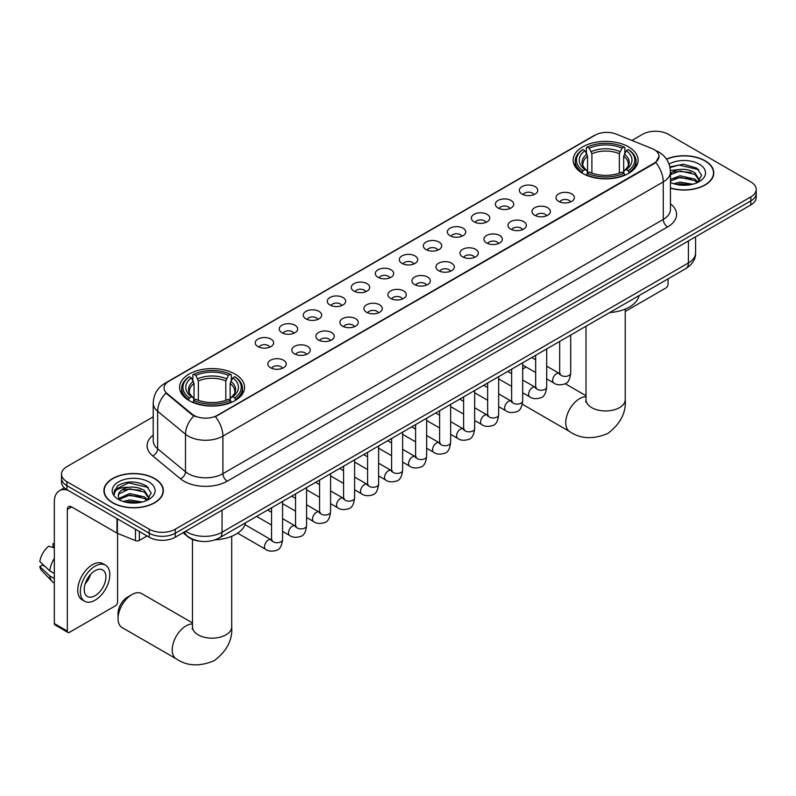 <?xml version="1.0" encoding="UTF-8"?>
<svg xmlns="http://www.w3.org/2000/svg" width="796" height="796" viewBox="0 0 796 796"><rect width="100%" height="100%" fill="white"/><g stroke="black" fill="none" stroke-linecap="round" stroke-linejoin="round"><path stroke-width="1.19" d="M235.059 374.07A32.487 18.756 0 0 0 199.657 370.001A32.487 18.756 0 0 0 179.597 387.334A32.487 18.756 0 0 0 189.12 400.597A32.487 18.756 0 0 0 224.522 404.657A32.487 18.756 0 0 0 244.571 387.334A32.487 18.756 0 0 0 235.059 374.07M628.591 146.862A32.487 18.756 0 0 0 593.189 142.802A32.487 18.756 0 0 0 573.14 160.125A32.487 18.756 0 0 0 582.652 173.389A32.487 18.756 0 0 0 618.054 177.458A32.487 18.756 0 0 0 638.103 160.125A32.487 18.756 0 0 0 628.591 146.862M522.057 194.105A9.194 5.303 180 0 1 520.236 192.602A9.194 5.303 180 0 1 523.28 186.005A9.194 5.303 180 0 1 535.061 186.602A9.194 5.303 180 0 1 536.892 192.602A9.194 5.303 180 0 1 522.057 194.105M533.947 194.662A5.512 3.184 0 0 0 532.464 193.11A5.512 3.184 0 0 0 527.032 192.304A5.512 3.184 0 0 0 523.181 194.662M498.047 207.975A9.194 5.303 180 0 1 496.226 206.472A9.194 5.303 180 0 1 499.271 199.876A9.194 5.303 180 0 1 511.052 200.463A9.194 5.303 180 0 1 512.873 206.472A9.194 5.303 180 0 1 498.047 207.975M509.928 208.522A5.512 3.184 0 0 0 508.455 206.97A5.512 3.184 0 0 0 503.012 206.164A5.512 3.184 0 0 0 499.172 208.522M474.038 221.835A9.194 5.303 180 0 1 472.217 220.333A9.194 5.303 180 0 1 475.262 213.736A9.194 5.303 180 0 1 487.043 214.323A9.194 5.303 180 0 1 488.863 220.333A9.194 5.303 180 0 1 474.038 221.835M485.918 222.382A5.512 3.184 0 0 0 484.446 220.83A5.512 3.184 0 0 0 479.003 220.024A5.512 3.184 0 0 0 475.162 222.382M450.029 235.696A9.194 5.303 180 0 1 448.208 234.193A9.194 5.303 180 0 1 451.252 227.596A9.194 5.303 180 0 1 463.033 228.193A9.194 5.303 180 0 1 464.854 234.193A9.194 5.303 180 0 1 450.029 235.696M461.909 236.243A5.512 3.184 0 0 0 460.426 234.691A5.512 3.184 0 0 0 454.994 233.885A5.512 3.184 0 0 0 451.153 236.243M426.019 249.556A9.194 5.303 180 0 1 424.188 248.054A9.194 5.303 180 0 1 427.243 241.457A9.194 5.303 180 0 1 439.024 242.054A9.194 5.303 180 0 1 440.845 248.054A9.194 5.303 180 0 1 426.019 249.556M437.9 250.113A5.512 3.184 0 0 0 436.417 248.561A5.512 3.184 0 0 0 430.984 247.755A5.512 3.184 0 0 0 427.134 250.113M402.01 263.416A9.194 5.303 180 0 1 400.179 261.924A9.194 5.303 180 0 1 403.224 255.327A9.194 5.303 180 0 1 415.005 255.914A9.194 5.303 180 0 1 416.835 261.924A9.194 5.303 180 0 1 402.01 263.416M413.89 263.974A5.512 3.184 0 0 0 412.408 262.421A5.512 3.184 0 0 0 406.975 261.615A5.512 3.184 0 0 0 403.124 263.974M378 277.287A9.194 5.303 180 0 1 376.17 275.784A9.194 5.303 180 0 1 379.214 269.187A9.194 5.303 180 0 1 390.995 269.774A9.194 5.303 180 0 1 392.826 275.784A9.194 5.303 180 0 1 378 277.287M389.881 277.834A5.512 3.184 0 0 0 388.398 276.282A5.512 3.184 0 0 0 382.966 275.476A5.512 3.184 0 0 0 379.115 277.834M353.981 291.147A9.194 5.303 180 0 1 352.16 289.644A9.194 5.303 180 0 1 355.205 283.048A9.194 5.303 180 0 1 366.986 283.635A9.194 5.303 180 0 1 368.807 289.644A9.194 5.303 180 0 1 353.981 291.147M365.871 291.694A5.512 3.184 0 0 0 364.389 290.142A5.512 3.184 0 0 0 358.956 289.336A5.512 3.184 0 0 0 355.106 291.694M329.972 305.007A9.194 5.303 180 0 1 328.151 303.505A9.194 5.303 180 0 1 331.196 296.908A9.194 5.303 180 0 1 342.976 297.505A9.194 5.303 180 0 1 344.797 303.505A9.194 5.303 180 0 1 329.972 305.007M341.852 305.555A5.512 3.184 0 0 0 340.38 304.012A5.512 3.184 0 0 0 334.937 303.196A5.512 3.184 0 0 0 331.096 305.555M305.962 318.868A9.194 5.303 180 0 1 304.142 317.365A9.194 5.303 180 0 1 307.186 310.768A9.194 5.303 180 0 1 318.967 311.365A9.194 5.303 180 0 1 320.788 317.365A9.194 5.303 180 0 1 305.962 318.868M317.843 319.425A5.512 3.184 0 0 0 316.36 317.873A5.512 3.184 0 0 0 310.928 317.067A5.512 3.184 0 0 0 307.087 319.425M281.953 332.738A9.194 5.303 180 0 1 280.132 331.236A9.194 5.303 180 0 1 283.177 324.639A9.194 5.303 180 0 1 294.958 325.226A9.194 5.303 180 0 1 296.779 331.236A9.194 5.303 180 0 1 281.953 332.738M293.833 333.285A5.512 3.184 0 0 0 292.351 331.733A5.512 3.184 0 0 0 286.918 330.927A5.512 3.184 0 0 0 283.068 333.285M257.944 346.598A9.194 5.303 180 0 1 256.113 345.096A9.194 5.303 180 0 1 259.158 338.499A9.194 5.303 180 0 1 270.948 339.086A9.194 5.303 180 0 1 272.769 345.096A9.194 5.303 180 0 1 257.944 346.598M269.824 347.146A5.512 3.184 0 0 0 268.342 345.593A5.512 3.184 0 0 0 262.909 344.787A5.512 3.184 0 0 0 259.058 347.146M558.683 201.388A9.194 5.303 180 0 1 556.862 199.886A9.194 5.303 180 0 1 559.906 193.289A9.194 5.303 180 0 1 571.687 193.886A9.194 5.303 180 0 1 573.508 199.886A9.194 5.303 180 0 1 558.683 201.388M570.563 201.945A5.512 3.184 0 0 0 569.09 200.393A5.512 3.184 0 0 0 563.648 199.577A5.512 3.184 0 0 0 559.807 201.945M534.673 215.248A9.194 5.303 180 0 1 532.852 213.756A9.194 5.303 180 0 1 535.897 207.149A9.194 5.303 180 0 1 547.678 207.746A9.194 5.303 180 0 1 549.499 213.756A9.194 5.303 180 0 1 534.673 215.248M546.553 215.806A5.512 3.184 0 0 0 545.071 214.253A5.512 3.184 0 0 0 539.638 213.447A5.512 3.184 0 0 0 535.798 215.806M510.664 229.119A9.194 5.303 180 0 1 508.833 227.616A9.194 5.303 180 0 1 511.888 221.019A9.194 5.303 180 0 1 523.668 221.606A9.194 5.303 180 0 1 525.489 227.616A9.194 5.303 180 0 1 510.664 229.119M522.544 229.666A5.512 3.184 0 0 0 521.062 228.114A5.512 3.184 0 0 0 515.629 227.308A5.512 3.184 0 0 0 511.778 229.666M486.655 242.979A9.194 5.303 180 0 1 484.824 241.477A9.194 5.303 180 0 1 487.868 234.88A9.194 5.303 180 0 1 499.649 235.467A9.194 5.303 180 0 1 501.48 241.477A9.194 5.303 180 0 1 486.655 242.979M498.535 243.526A5.512 3.184 0 0 0 497.052 241.974A5.512 3.184 0 0 0 491.62 241.168A5.512 3.184 0 0 0 487.769 243.526M462.645 256.839A9.194 5.303 180 0 1 460.814 255.337A9.194 5.303 180 0 1 463.859 248.74A9.194 5.303 180 0 1 475.64 249.337A9.194 5.303 180 0 1 477.471 255.337A9.194 5.303 180 0 1 462.645 256.839M474.525 257.387A5.512 3.184 0 0 0 473.043 255.834A5.512 3.184 0 0 0 467.61 255.028A5.512 3.184 0 0 0 463.76 257.387M438.626 270.7A9.194 5.303 180 0 1 436.805 269.197A9.194 5.303 180 0 1 439.85 262.6A9.194 5.303 180 0 1 451.63 263.197A9.194 5.303 180 0 1 453.451 269.197A9.194 5.303 180 0 1 438.626 270.7M450.516 271.257A5.512 3.184 0 0 0 449.034 269.705A5.512 3.184 0 0 0 443.601 268.899A5.512 3.184 0 0 0 439.75 271.257M414.616 284.57A9.194 5.303 180 0 1 412.796 283.068A9.194 5.303 180 0 1 415.84 276.471A9.194 5.303 180 0 1 427.621 277.058A9.194 5.303 180 0 1 429.442 283.068A9.194 5.303 180 0 1 414.616 284.57M426.497 285.117A5.512 3.184 0 0 0 425.024 283.565A5.512 3.184 0 0 0 419.582 282.759A5.512 3.184 0 0 0 415.741 285.117M390.607 298.43A9.194 5.303 180 0 1 388.786 296.928A9.194 5.303 180 0 1 391.831 290.331A9.194 5.303 180 0 1 403.612 290.918A9.194 5.303 180 0 1 405.433 296.928A9.194 5.303 180 0 1 390.607 298.43M402.487 298.978A5.512 3.184 0 0 0 401.005 297.425A5.512 3.184 0 0 0 395.572 296.619A5.512 3.184 0 0 0 391.731 298.978M366.598 312.291A9.194 5.303 180 0 1 364.777 310.788A9.194 5.303 180 0 1 367.822 304.191A9.194 5.303 180 0 1 379.602 304.778A9.194 5.303 180 0 1 381.423 310.788A9.194 5.303 180 0 1 366.598 312.291M378.478 312.838A5.512 3.184 0 0 0 376.996 311.286A5.512 3.184 0 0 0 371.563 310.48A5.512 3.184 0 0 0 367.712 312.838M342.588 326.151A9.194 5.303 180 0 1 340.758 324.649A9.194 5.303 180 0 1 343.802 318.052A9.194 5.303 180 0 1 355.593 318.649A9.194 5.303 180 0 1 357.414 324.649A9.194 5.303 180 0 1 342.588 326.151M354.469 326.698A5.512 3.184 0 0 0 352.986 325.156A5.512 3.184 0 0 0 347.553 324.34A5.512 3.184 0 0 0 343.703 326.698M318.579 340.011A9.194 5.303 180 0 1 316.748 338.509A9.194 5.303 180 0 1 319.793 331.912A9.194 5.303 180 0 1 331.574 332.509A9.194 5.303 180 0 1 333.405 338.509A9.194 5.303 180 0 1 318.579 340.011M330.459 340.569A5.512 3.184 0 0 0 328.977 339.016A5.512 3.184 0 0 0 323.544 338.21A5.512 3.184 0 0 0 319.694 340.569M294.56 353.882A9.194 5.303 180 0 1 292.739 352.379A9.194 5.303 180 0 1 295.784 345.782A9.194 5.303 180 0 1 307.564 346.369A9.194 5.303 180 0 1 309.395 352.379A9.194 5.303 180 0 1 294.56 353.882M306.45 354.429A5.512 3.184 0 0 0 304.967 352.877A5.512 3.184 0 0 0 299.535 352.071A5.512 3.184 0 0 0 295.684 354.429M270.55 367.742A9.194 5.303 180 0 1 268.73 366.24A9.194 5.303 180 0 1 271.774 359.643A9.194 5.303 180 0 1 283.555 360.23A9.194 5.303 180 0 1 285.376 366.24A9.194 5.303 180 0 1 270.55 367.742M282.441 368.289A5.512 3.184 0 0 0 280.958 366.737A5.512 3.184 0 0 0 275.525 365.931A5.512 3.184 0 0 0 271.675 368.289M651.954 148.544A16.547 9.552 180 0 1 654.163 149.618A16.547 9.552 180 0 1 659.008 156.374A16.547 9.552 180 0 1 654.163 163.13L217.288 415.363A16.547 9.552 180 0 1 192.025 414.079L167.041 393.483A16.547 9.552 180 0 1 164.046 388A16.547 9.552 180 0 1 168.891 381.244L595.07 135.191A16.547 9.552 180 0 1 616.263 134.116L651.954 148.544M199.557 541.141A18.388 10.617 180 0 1 187.926 536.803L183.01 532.743M670.451 188.145A29.731 17.164 0 0 0 713.793 172.891A29.731 17.164 0 0 0 705.087 160.752A29.731 17.164 0 0 0 666.451 159.071M154.663 478.545A29.731 17.164 0 0 0 122.266 474.824A29.731 17.164 0 0 0 103.908 490.674A29.731 17.164 0 0 0 112.624 502.813A29.731 17.164 0 0 0 145.011 506.535A29.731 17.164 0 0 0 163.369 490.674A29.731 17.164 0 0 0 154.663 478.545M659.008 156.374L655.765 162.454L654.163 163.618L215.427 416.686A21.452 12.388 60 0 1 222.92 436.128A24.517 14.159 180 0 1 188.254 436.128A24.517 14.159 180 0 1 185.498 434.238L157.658 411.273A24.517 14.159 180 0 1 153.22 403.164L153.22 440.695A24.517 14.159 0 0 0 157.658 448.815L185.498 471.769A24.517 14.159 0 0 0 188.254 473.66A24.517 14.159 0 0 0 222.92 473.66L663.267 219.427A24.517 14.159 0 0 0 670.451 209.428L670.451 171.886A24.517 14.159 180 0 1 663.267 181.896A21.452 12.388 -120 0 0 655.765 162.454M153.22 416.815L66.894 466.655A18.388 10.617 0 0 0 61.511 474.167L61.511 482.167A18.388 10.617 0 0 0 66.894 489.679L149.24 537.22L149.24 533.221A18.388 10.617 0 0 0 175.249 533.221L750.817 200.91A18.388 10.617 0 0 0 756.2 193.408A18.388 10.617 0 0 1 750.817 200.91L175.249 533.221A18.388 10.617 0 0 1 149.24 533.221L66.894 485.669L149.24 533.221L149.24 529.211A18.388 10.617 0 0 0 175.249 529.211L750.817 196.911A18.388 10.617 0 0 0 756.2 189.408A18.388 10.617 0 0 0 750.817 181.896L668.471 134.355A18.388 10.617 0 0 0 642.462 134.355L631.915 140.444M61.511 478.167A18.388 10.617 0 0 0 66.894 485.669A18.388 10.617 0 0 1 61.511 478.167M195.746 416.686L192.025 414.806L165.926 393.075A21.452 14.348 129.5 0 0 157.658 411.273L157.658 448.815A6.129 4.099 -50.5 0 1 152.633 455.849A30.646 17.691 180 0 1 153.22 435.084M61.511 474.167A18.388 10.617 0 0 0 66.894 481.67L149.24 529.211M149.24 537.22A18.388 10.617 0 0 0 175.249 537.22L750.817 204.92A18.388 10.617 0 0 0 756.2 197.408L756.2 189.408M670.451 187.946A29.422 16.985 0 0 0 713.495 172.891A29.422 16.985 0 0 0 704.868 160.882A29.422 16.985 0 0 0 666.56 159.24M673.605 183.707L680.102 182.115L692.699 184.224M676.152 184.403L680.102 183.707L690.062 184.781M670.451 179.399L680.102 175.757L694.908 179.11L698.062 182.115M670.451 180.99L680.102 177.349L694.908 180.702L697.236 182.672M670.401 170.463L679.247 169.498A15.323 8.846 0 0 0 670.451 173.846M679.247 169.498C685.127 168.881 690.351 169.966 694.908 172.752L699.395 179.816L699.286 180.981M670.451 174.632L680.102 170.991L694.908 174.344L699.346 180.602M670.451 182.005L671.317 182.851M670.451 182.453A21.452 12.388 0 0 0 699.236 181.647A21.452 12.388 0 0 0 699.236 164.135A21.452 12.388 0 0 0 669.038 164.056M697.495 182.553L701.614 175.299L696.908 168.165L683.495 164.195L669.884 166.891M670.033 167.568L679.008 165.071L698.798 169.677M674.272 172.304L679.008 171.419L691.147 172.453M674.272 178.662L679.008 177.777L691.147 178.801M676.56 184.493L689.824 184.821M625.238 311.455L665.864 287.993A3.065 1.771 120 0 0 668.033 284.242L668.033 278.879M112.833 502.684A29.422 16.985 0 0 0 144.902 506.375A29.422 16.985 0 0 0 163.061 490.674A29.422 16.985 0 0 0 154.444 478.665A29.422 16.985 0 0 0 122.385 474.983A29.422 16.985 0 0 0 104.216 490.674A29.422 16.985 0 0 0 112.833 502.684M123.181 501.49L129.678 499.898L142.265 502.017M125.718 502.186L129.678 501.49L139.628 502.575M147.061 500.336L151.19 493.082L146.484 485.948C136.395 480.744 126.783 480.685 117.639 485.769L114.097 492.246L114.435 494.326C114.634 489.659 119.43 487.311 128.823 487.281A15.323 8.846 0 0 0 118.315 495.679A15.323 8.846 0 0 0 119.062 498.405L129.678 493.55L144.474 496.893L147.628 499.898M119.579 499.251L129.678 495.132L144.474 498.485L146.802 500.455M128.823 487.281C134.703 486.664 139.917 487.749 144.474 490.545L148.961 497.6L148.852 498.764M118.315 495.858L118.843 493.978L129.678 488.784L144.474 492.127L148.912 498.395M119.062 498.405L120.892 500.634M148.812 481.918A21.452 12.388 0 0 0 118.475 481.918A21.452 12.388 0 0 0 118.475 499.44A21.452 12.388 0 0 0 148.812 499.44A21.452 12.388 0 0 0 148.812 481.918M114.107 492.386L114.773 489.769L128.584 482.854L148.374 487.47M123.848 490.087L128.584 489.212L140.713 490.236M123.848 496.445L128.584 495.57L140.713 496.595M126.126 502.276L139.399 502.604M511.649 389.692A19.611 11.323 120 0 0 511.569 391.393L511.569 386.388A13.482 7.781 -60 0 1 511.569 386.349M526.096 367.006A19.611 11.323 120 0 0 525.44 367.364L522.683 368.966L525.44 367.364A19.611 11.323 120 0 0 522.683 369.284M511.569 391.393A19.611 11.323 120 0 0 511.649 393.005M582.065 173.04L582.941 170.722A29.173 16.845 0 0 1 582.941 149.539L584.941 150.693A26.358 15.214 0 0 0 584.941 169.568L586.931 170.692L587.567 173.05M587.567 172.085L587.567 156.245L584.941 150.693M586.403 153.2L586.403 147.529L587.269 147.031A29.173 16.845 0 0 1 623.974 147.031L621.965 148.185A26.358 15.214 0 0 0 589.279 148.185L591.896 153.737L591.896 173.12M619.348 173.12L619.348 153.737L621.965 148.185M609.676 312.569A33.711 19.462 0 0 0 639.088 295.585M586.403 174.732A30.397 17.552 0 0 0 624.84 174.732L623.974 173.22A29.173 16.845 0 0 1 587.269 173.22L586.403 175.249M624.84 175.249L624.84 174.732M582.941 149.539L582.065 150.036A30.397 17.552 0 0 0 575.219 161.13A30.397 17.552 0 0 0 582.065 172.225M623.974 147.031L624.84 147.529L624.84 153.2M587.269 173.22L589.279 172.065A26.358 15.214 0 0 0 621.965 172.065L623.974 173.22M584.941 169.568L582.941 170.722M589.279 148.185L587.269 147.031M586.931 154.106A23.572 13.612 0 0 0 586.931 170.692L587.04 170.762C583.687 167.528 582.324 165.329 582.941 164.165A22.676 13.094 0 0 1 587.567 156.245M629.178 172.225A30.397 17.552 0 0 0 636.024 161.13A30.397 17.552 0 0 0 629.178 150.036L628.303 149.539A29.173 16.845 0 0 1 628.303 170.722L629.178 173.04M628.303 170.722L626.303 169.568A26.358 15.214 0 0 0 626.303 150.693L628.303 149.539M626.303 150.693L623.676 156.245L623.676 172.085L624.323 170.692L626.303 169.568M623.676 156.245A22.676 13.094 0 0 1 628.303 164.165C628.92 165.329 627.556 167.528 624.203 170.762L624.323 170.692A23.572 13.612 0 0 0 624.323 154.106M623.676 173.05L623.676 172.085M118.037 618.591L118.037 613.597A13.482 7.781 -60 0 1 127.569 597.08L131.907 594.572A19.611 11.323 120 0 0 118.037 618.591A19.611 11.323 120 0 0 122.096 627.576L176.274 658.849A19.611 11.323 -60 0 1 173.269 643.138A19.611 11.323 -60 0 1 186.085 625.855A19.611 11.323 -60 0 1 192.473 623.965M188.533 400.249L189.408 397.93A29.173 16.845 0 0 1 189.408 376.737L191.408 377.901A26.358 15.214 0 0 0 191.408 396.766L193.388 397.891L194.035 400.259M194.035 399.293L194.035 383.453L191.408 377.901M192.871 380.408L192.871 374.737L193.736 374.239A29.173 16.845 0 0 1 230.432 374.239L228.432 375.394A26.358 15.214 0 0 0 195.746 375.394L198.363 380.946L198.363 400.328M225.805 400.328L225.805 380.946L228.432 375.394M215.089 539.837A33.711 19.462 0 0 0 245.556 522.793M192.871 401.93A30.397 17.552 0 0 0 231.308 401.93L230.432 400.428A29.173 16.845 0 0 1 193.736 400.428L192.871 402.458M231.308 402.458L231.308 401.93M189.408 376.737L188.533 377.234A30.397 17.552 0 0 0 181.687 388.339A30.397 17.552 0 0 0 188.533 399.433M230.432 374.239L231.308 374.737L231.308 380.408M193.736 400.428L195.746 399.274A26.358 15.214 0 0 0 228.432 399.274L230.432 400.428M191.408 396.766L189.408 397.93M195.746 375.394L193.736 374.239M193.388 381.314A23.572 13.612 0 0 0 193.388 397.891L193.498 397.97C190.154 394.726 188.791 392.527 189.408 391.373A22.676 13.094 0 0 1 194.035 383.453M235.646 399.433A30.397 17.552 0 0 0 242.491 388.339A30.397 17.552 0 0 0 235.646 377.234L234.77 376.737A29.173 16.845 0 0 1 234.77 397.93L235.646 400.249M234.77 397.93L232.76 396.766A26.358 15.214 0 0 0 232.76 377.901L234.77 376.737M232.76 377.901L230.144 383.453L230.144 399.293L230.78 397.891L232.76 396.766M230.144 383.453A22.676 13.094 0 0 1 234.76 391.373C235.387 392.537 234.014 394.736 230.671 397.97L230.78 397.891A23.572 13.612 0 0 0 230.78 381.314M230.144 400.259L230.144 399.293M192.473 622.91L141.708 593.607A19.611 11.323 120 0 0 131.907 594.572L127.569 597.08M139.38 531.529L139.38 540.414L147.071 535.967M67.809 490.207A24.517 14.159 -120 0 0 59.402 490.714A24.517 14.159 -120 0 0 54.327 501.938L54.327 623.547L67.332 631.059L67.332 509.44A6.129 3.542 60 0 1 68.595 506.634A6.129 3.542 60 0 1 71.66 506.943L116.982 533.111L116.982 518.594M67.332 631.059A3.065 1.771 120 0 0 67.959 632.462L54.964 624.95A3.065 1.771 -60 0 1 54.327 623.547M67.959 632.462A3.065 1.771 120 0 0 69.491 632.313L115.44 605.786A3.065 1.771 120 0 0 117.599 602.035L117.599 533.39M139.38 540.414A3.065 1.771 180 0 1 135.459 540.613L117.39 533.31A3.065 1.771 180 0 1 116.982 533.111M95.062 595.726A15.323 8.846 120 0 0 105.072 582.224A15.323 8.846 120 0 0 102.724 569.946A15.323 8.846 120 0 0 95.062 570.702A15.323 8.846 120 0 0 85.053 584.204A15.323 8.846 120 0 0 87.401 596.483A15.323 8.846 120 0 0 95.062 595.726M85.162 583.846A15.323 8.846 120 0 0 90.664 574.324M54.327 544.066L53.024 543.668L53.024 546.743L54.327 547.499M105.49 565.17L102.883 563.668A20.835 12.03 120 0 0 92.465 564.692A20.835 12.03 120 0 0 78.854 583.06A20.835 12.03 120 0 0 82.048 599.756L84.645 601.259A20.835 12.03 120 0 0 95.062 600.224A20.835 12.03 120 0 0 108.684 581.866A20.835 12.03 120 0 0 105.49 565.17A20.835 12.03 120 0 0 95.062 566.195A20.835 12.03 120 0 0 81.451 584.562A20.835 12.03 120 0 0 84.645 601.259M54.327 558.394A20.228 11.681 120 0 0 49.72 570.861L39.8 561.568A15.94 9.204 120 0 1 48.695 546.175L54.327 547.877M54.327 573.518L49.72 570.861M45.163 566.593L42.467 565.041L39.8 566.573L49.72 575.856L54.327 578.523M49.72 575.856A20.228 11.681 120 0 0 52.218 581.508A20.228 11.681 120 0 0 53.75 582.712L54.327 583.05M54.327 543.31A15.94 9.204 120 0 0 53.024 543.668M39.8 566.573A15.94 9.204 120 0 0 41.681 570.543L52.218 581.508M167.041 393.483L167.041 394.199M192.025 414.079L192.025 414.806M227.258 481.172A6.129 3.542 60 0 1 222.92 473.66L222.92 436.128L663.267 181.896L663.267 219.427A6.129 3.542 60 0 0 667.595 226.94L227.258 481.172A30.646 17.691 180 0 1 183.916 481.172A30.646 17.691 180 0 1 180.483 478.804L152.633 455.849M670.451 171.886C670.033 163.071 666.153 156.464 658.819 152.056L655.725 150.553A21.452 10.05 112 0 0 655.436 150.444M167.07 382.498A21.452 12.388 -120 0 0 164.852 383.334C157.508 387.732 153.638 394.338 153.22 403.164M164.852 383.334L593.269 135.987A21.452 12.388 60 0 1 594.891 135.29M193.856 415.94A21.452 14.348 129.5 0 0 185.498 434.238L185.498 471.769A6.129 4.099 -50.5 0 1 180.483 478.804M670.451 203.816A30.646 17.691 180 0 1 667.595 226.94M175.249 529.211L175.249 537.22M750.817 196.911L750.817 204.92M66.894 481.67L66.894 489.679M185.737 531.161A24.517 14.159 0 0 0 187.378 532.216A24.517 14.159 0 0 0 222.054 532.216L688.401 262.969A24.517 14.159 0 0 0 695.585 252.959C695.764 259.048 692.52 264.252 685.863 268.58L219.517 537.827A12.258 7.074 60 0 0 222.054 532.216L222.054 510.196M688.401 240.949L688.401 262.969A12.258 7.074 60 0 1 685.863 268.58M184.742 531.738A12.258 8.199 129.5 0 0 186.881 535.728L183.16 532.653M625.238 309.077L625.238 399.652A19.611 11.323 180 0 1 619.487 407.651A19.611 11.323 180 0 1 591.756 407.651A19.611 11.323 180 0 1 586.005 399.652L585.747 401.96M625.238 399.652C626.253 412.547 620.442 423.82 607.816 433.472C593.149 439.581 580.483 438.974 569.807 431.651A19.611 11.323 -60 0 1 566.802 415.93A19.611 11.323 -60 0 1 579.617 398.647A19.611 11.323 -60 0 1 586.005 396.756M619.348 153.737A22.676 13.094 0 0 0 591.896 153.737M619.985 151.598A23.572 13.612 0 0 0 591.259 151.598M231.696 536.285L231.696 626.85A19.611 11.323 180 0 1 225.955 634.86A19.611 11.323 180 0 1 198.214 634.86A19.611 11.323 180 0 1 192.473 626.85L192.214 629.168M225.805 380.946A22.676 13.094 0 0 0 198.363 380.946M226.452 378.806A23.572 13.612 0 0 0 197.726 378.806M570.702 335.076L570.702 373.195A5.512 3.184 180 0 1 568.832 375.583A5.512 3.184 180 0 1 561.279 375.453A5.512 3.184 180 0 1 559.668 373.195L559.488 374.389L559.986 373.981M570.702 373.195C569.946 379.602 567.966 383.184 564.752 383.931C560.195 385.344 556.533 385.025 553.757 382.975A5.512 3.184 -60 0 1 552.912 378.558A5.512 3.184 -60 0 1 556.513 373.702A5.512 3.184 -60 0 1 556.762 373.563A5.512 3.184 -60 0 1 559.28 373.423L560.394 373.871M546.693 348.937L546.693 387.065A5.512 3.184 180 0 1 544.822 389.453A5.512 3.184 180 0 1 537.27 389.314A5.512 3.184 180 0 1 535.658 387.065L535.479 388.249L535.977 387.841M546.693 387.065C545.937 393.463 543.947 397.045 540.743 397.791C536.186 399.204 532.524 398.886 529.748 396.846A5.512 3.184 -60 0 1 528.902 392.418A5.512 3.184 -60 0 1 532.504 387.562A5.512 3.184 -60 0 1 532.753 387.433A5.512 3.184 -60 0 1 535.26 387.284L536.385 387.732M522.683 362.797L522.683 400.925A5.512 3.184 180 0 1 520.813 403.313A5.512 3.184 180 0 1 513.261 403.174A5.512 3.184 180 0 1 511.649 400.925L511.47 402.109L511.967 401.711M522.683 400.925C521.927 407.333 519.937 410.905 516.723 411.661C512.176 413.064 508.505 412.746 505.739 410.706A5.512 3.184 -60 0 1 504.893 406.288A5.512 3.184 -60 0 1 508.495 401.423A5.512 3.184 -60 0 1 508.743 401.293A5.512 3.184 -60 0 1 511.251 401.154L512.375 401.592M498.664 376.657L498.664 414.786A5.512 3.184 180 0 1 496.803 417.174A5.512 3.184 180 0 1 489.251 417.034A5.512 3.184 180 0 1 487.64 414.786L487.46 415.98L487.948 415.572M498.664 414.786C497.908 421.193 495.928 424.765 492.714 425.522C488.157 426.935 484.495 426.616 481.729 424.566A5.512 3.184 -60 0 1 480.884 420.149A5.512 3.184 -60 0 1 484.485 415.283A5.512 3.184 -60 0 1 484.734 415.154A5.512 3.184 -60 0 1 487.242 415.014L488.366 415.452M474.655 390.528L474.655 428.646A5.512 3.184 180 0 1 472.794 431.034A5.512 3.184 180 0 1 465.242 430.905A5.512 3.184 180 0 1 463.62 428.646L463.451 429.84L463.939 429.432M474.655 428.646C473.899 435.054 471.919 438.636 468.705 439.382C464.148 440.795 460.486 440.477 457.72 438.427A5.512 3.184 -60 0 1 456.874 434.009A5.512 3.184 -60 0 1 460.476 429.153A5.512 3.184 -60 0 1 460.715 429.014A5.512 3.184 -60 0 1 463.232 428.875L464.357 429.323M450.645 404.388L450.645 442.506A5.512 3.184 180 0 1 448.775 444.904A5.512 3.184 180 0 1 441.233 444.765A5.512 3.184 180 0 1 439.611 442.506L439.442 443.7L439.929 443.292M450.645 442.506C449.889 448.914 447.909 452.496 444.695 453.242C440.138 454.655 436.477 454.337 433.701 452.297A5.512 3.184 -60 0 1 432.855 447.869A5.512 3.184 -60 0 1 436.467 443.014A5.512 3.184 -60 0 1 436.705 442.875A5.512 3.184 -60 0 1 439.223 442.735L440.337 443.183M426.636 418.248L426.636 456.377A5.512 3.184 180 0 1 424.765 458.765A5.512 3.184 180 0 1 417.223 458.625A5.512 3.184 180 0 1 415.602 456.377L415.422 457.561L415.92 457.153M426.636 456.377C425.88 462.775 423.9 466.356 420.686 467.103C416.129 468.516 412.467 468.197 409.691 466.157A5.512 3.184 -60 0 1 408.845 461.74A5.512 3.184 -60 0 1 412.447 456.874A5.512 3.184 -60 0 1 412.696 456.745A5.512 3.184 -60 0 1 415.214 456.596L416.328 457.043M402.627 432.109L402.627 470.237A5.512 3.184 180 0 1 400.756 472.625A5.512 3.184 180 0 1 393.204 472.486A5.512 3.184 180 0 1 391.592 470.237L391.413 471.431L391.911 471.023M402.627 470.237C401.871 476.645 399.881 480.217 396.677 480.973C392.12 482.376 388.458 482.058 385.682 480.018A5.512 3.184 -60 0 1 384.836 475.6A5.512 3.184 -60 0 1 388.438 470.735A5.512 3.184 -60 0 1 388.687 470.605A5.512 3.184 -60 0 1 391.194 470.466L392.319 470.904M378.617 445.969L378.617 484.097A5.512 3.184 180 0 1 376.747 486.485A5.512 3.184 180 0 1 369.195 486.346A5.512 3.184 180 0 1 367.583 484.097L367.404 485.291L367.901 484.883M378.617 484.097C377.861 490.505 375.871 494.077 372.667 494.833C368.11 496.246 364.439 495.928 361.673 493.878A5.512 3.184 -60 0 1 360.827 489.46A5.512 3.184 -60 0 1 364.429 484.595A5.512 3.184 -60 0 1 364.677 484.465A5.512 3.184 -60 0 1 367.185 484.326L368.309 484.764M354.608 459.839L354.608 497.958A5.512 3.184 180 0 1 352.737 500.346A5.512 3.184 180 0 1 345.185 500.216A5.512 3.184 180 0 1 343.574 497.958L343.394 499.152L343.892 498.744M354.608 497.958C353.852 504.365 351.862 507.947 348.648 508.694C344.101 510.107 340.429 509.788 337.663 507.739A5.512 3.184 -60 0 1 336.817 503.321A5.512 3.184 -60 0 1 340.419 498.465A5.512 3.184 -60 0 1 340.668 498.326A5.512 3.184 -60 0 1 343.175 498.187L344.3 498.634M330.589 473.7L330.589 511.828A5.512 3.184 180 0 1 328.728 514.216A5.512 3.184 180 0 1 321.176 514.077A5.512 3.184 180 0 1 319.564 511.828L319.385 513.012L319.873 512.604M330.589 511.828C329.833 518.226 327.853 521.808 324.639 522.554C320.082 523.967 316.42 523.649 313.654 521.609A5.512 3.184 -60 0 1 312.808 517.181A5.512 3.184 -60 0 1 316.41 512.325A5.512 3.184 -60 0 1 316.649 512.196A5.512 3.184 -60 0 1 319.166 512.047L320.29 512.495M306.579 487.56L306.579 525.688A5.512 3.184 180 0 1 304.709 528.076A5.512 3.184 180 0 1 297.167 527.937A5.512 3.184 180 0 1 295.545 525.688L295.376 526.872L295.863 526.464M306.579 525.688C305.823 532.096 303.843 535.668 300.629 536.424C296.072 537.827 292.411 537.509 289.635 535.469A5.512 3.184 -60 0 1 288.789 531.051A5.512 3.184 -60 0 1 292.401 526.186A5.512 3.184 -60 0 1 292.639 526.057A5.512 3.184 -60 0 1 295.157 525.917L296.271 526.355M282.57 501.42L282.57 539.549A5.512 3.184 180 0 1 280.699 541.937A5.512 3.184 180 0 1 273.157 541.797A5.512 3.184 180 0 1 271.535 539.549L271.356 540.743L271.854 540.335M282.57 539.549C281.814 545.957 279.834 549.529 276.62 550.285C272.063 551.688 268.401 551.379 265.625 549.33A5.512 3.184 -60 0 1 264.779 544.912A5.512 3.184 -60 0 1 268.391 540.046A5.512 3.184 -60 0 1 268.63 539.917A5.512 3.184 -60 0 1 271.147 539.778L272.262 540.215M67.332 509.44L71.66 506.943M117.39 518.833L117.39 533.31M135.459 540.613L135.459 529.26M593.269 135.987L597.199 134.156M219.517 537.827C209.646 542.782 199.786 542.782 189.926 537.827L186.881 535.728M695.585 252.959L695.585 236.81M713.495 175.349L713.495 172.891M163.061 493.132L163.061 490.674M104.216 493.132L104.216 490.674M569.807 431.651L522.325 404.239M575.219 166.732L575.219 161.13M636.024 166.732L636.024 161.13M586.005 395.702L565.21 383.692M586.005 326.231L586.005 399.652M231.696 626.85C232.711 639.755 226.91 651.029 214.273 660.67C199.607 666.789 186.941 666.182 176.274 658.849M181.687 393.94L181.687 388.339M242.491 393.94L242.491 388.339M192.473 539.419L192.473 626.85M553.757 382.975L546.693 378.896M535.658 372.528L522.683 365.036M559.668 341.444L559.668 373.195M559.28 373.423L546.693 366.16M535.658 359.792L531.778 357.543M529.748 396.846L522.683 392.766M511.649 386.388L498.664 378.896M535.658 355.305L535.658 387.065M535.26 387.284L522.683 380.02M511.649 373.652L507.758 371.414M505.739 410.706L498.664 406.627M487.64 400.259L474.655 392.766M511.649 369.165L511.649 400.925M511.251 401.154L498.664 393.881M487.64 387.513L483.749 385.274M481.729 424.566L474.655 420.487M463.62 414.119L450.645 406.627M487.64 383.025L487.64 414.786M487.242 415.014L474.655 407.751M463.62 401.373L459.74 399.134M457.72 438.427L450.645 434.347M439.611 427.979L426.636 420.487M463.62 396.896L463.62 428.646M463.232 428.875L450.645 421.611M439.611 415.243L435.73 412.995M433.701 452.297L426.636 448.208M415.602 441.84L402.627 434.347M439.611 410.756L439.611 442.506M439.223 442.735L426.636 435.472M415.602 429.104L411.721 426.865M409.691 466.157L402.627 462.078M391.592 455.7L378.617 448.208M415.602 424.616L415.602 456.377M415.214 456.596L402.627 449.332M391.592 442.964L387.712 440.725M385.682 480.018L378.617 475.938M367.583 469.57L354.608 462.078M391.592 438.477L391.592 470.237M391.194 470.466L378.617 463.202M367.583 456.824L363.702 454.586M361.673 493.878L354.608 489.799M343.574 483.431L330.589 475.938M367.583 452.347L367.583 484.097M367.185 484.326L354.608 477.063M343.574 470.695L339.683 468.446M337.663 507.739L330.589 503.659M319.564 497.291L306.579 489.799M343.574 466.207L343.574 497.958M343.175 498.187L330.589 490.923M319.564 484.555L315.674 482.306M313.654 521.609L306.579 517.529M295.545 511.151L282.57 503.659M319.564 480.068L319.564 511.828M319.166 512.047L306.579 504.783M295.545 498.415L291.664 496.177M289.635 535.469L282.57 531.39M271.535 525.022L256.62 516.405M295.545 493.928L295.545 525.688M295.157 525.917L282.57 518.644M271.535 512.276L267.655 510.037M265.625 549.33L237.626 533.161M271.535 507.788L271.535 539.549M271.147 539.778L244.999 524.673M59.402 490.714L64.367 487.849"/></g></svg>
